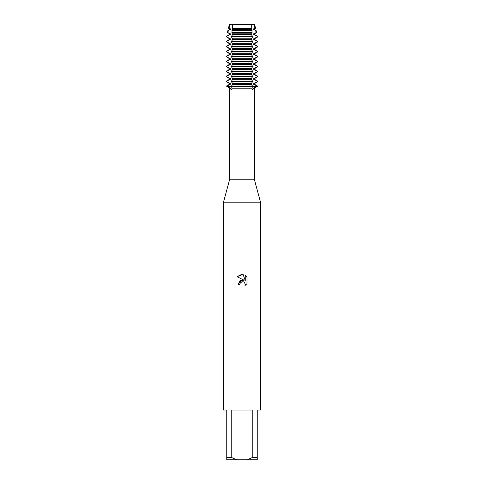 <?xml version="1.0" encoding="UTF-8"?>
<svg xmlns="http://www.w3.org/2000/svg" width="484" height="484" viewBox="0 0 484 484"><rect width="100%" height="100%" fill="white"/><g stroke="black" fill="none" stroke-linecap="round" stroke-linejoin="round"><path stroke-width="0.73" d="M253.689 24.2L229.495 24.23L254.505 24.2L254.681 24.666L253.943 24.666L255.007 28.217L255.534 28.217L254.505 28.816L254.505 29.542L256.066 30.444L255.606 30.444L256.157 32.591L256.587 32.591L254.505 33.795L254.505 34.521L257.458 36.221L257.058 36.221L257.161 37.008L257.555 37.008L254.505 38.768L254.505 39.5L257.555 41.261L257.161 41.261L257.161 41.987L257.555 41.987L254.505 43.748L254.505 44.48L257.555 46.24L257.161 46.24L257.161 46.966L257.555 46.966L254.505 48.727L254.505 49.453L257.555 51.219L257.161 51.219L257.161 51.945L257.555 51.945L254.505 53.706L254.505 54.432L257.555 56.192L257.161 56.192L257.161 56.924L257.555 56.924L254.505 58.685L254.505 59.411L257.555 61.172L257.161 61.172L257.161 61.904L257.555 61.904L254.505 63.664L254.505 64.39L257.555 66.151L257.161 66.151L257.161 66.877L257.555 66.877L254.505 68.643L254.505 69.369L257.555 71.13L257.161 71.13L257.161 71.856L257.555 71.856L254.505 73.616L254.505 74.348L257.555 76.109L257.161 76.109L257.161 76.835L257.555 76.835L254.505 78.596L254.505 79.328L257.555 81.088L257.161 81.088L257.161 81.814L257.555 81.814L254.505 83.575L254.505 84.301L257.555 86.067L253.477 88.227L254.445 88.227L254.445 179.77L260.67 202.796L260.67 410.015L257.246 410.015L257.246 457.313L252.775 457.313L247.415 459.8L257.246 459.8L257.246 457.313M230.523 88.227L226.839 86.43L231.394 86.43L232.09 88.227C231.431 89.97 230.91 89.97 230.523 88.227L229.555 88.227L229.555 179.77L254.445 179.77M253.477 88.227C253.023 89.97 252.503 89.97 251.91 88.227L252.606 86.43L257.555 86.43L252.606 86.43L252.606 86.067L231.394 86.067L231.394 86.43L252.606 86.43L226.839 86.43L226.445 86.067L229.495 84.301L230.311 84.301L230.311 83.575L226.839 81.814L226.839 81.088L226.445 81.088L229.495 79.328L230.311 79.328L230.311 78.596L226.839 76.835L226.839 76.109L226.445 76.109L229.495 74.348L230.311 74.348L230.311 73.616L226.839 71.856L226.839 71.13L226.445 71.13L229.495 69.369L230.311 69.369L230.311 68.643L226.839 66.877L226.839 66.151L226.445 66.151L229.495 64.39L230.311 64.39L230.311 63.664L226.839 61.904L226.839 61.172L226.445 61.172L229.495 59.411L230.311 59.411L230.311 58.685L226.839 56.924L226.839 56.192L226.445 56.192L229.495 54.432L230.311 54.432L230.311 53.706L226.839 51.945L226.839 51.219L226.445 51.219L229.495 49.453L230.311 49.453L230.311 48.727L226.839 46.966L226.839 46.24L226.445 46.24L229.495 44.48L230.311 44.48L230.311 43.748L226.839 41.987L226.839 41.261L226.445 41.261L229.495 39.5L230.311 39.5L230.311 38.768L226.839 37.008L226.942 36.221L226.542 36.221L229.495 34.521L230.311 34.521L230.311 33.795L227.843 32.591L228.394 30.444L227.934 30.444L230.311 29.542L230.311 28.816L228.993 28.217L230.057 24.666L229.319 24.666L230.311 24.563L230.311 24.2M232.09 88.227L251.91 88.227M229.555 179.77L223.33 202.796L260.67 202.796M239.901 284.374L240.185 283.158L239.901 284.374L238.134 284.374L242 279.958L244.142 280.218L237.009 276.703L242 274.24L243.083 274.361L245.261 280.629L245.261 275.257M247.415 459.8L236.585 459.8L231.225 457.313L231.225 410.015L252.775 410.015L252.775 457.313M246.991 277.011L245.261 275.263L246.991 277.011L246.991 283.636L244.983 285.56L245.267 284.362L244.481 282.462L243.615 281.882L242 281.742L243.615 281.882L244.481 282.462L245.267 284.362L244.983 285.56L246.991 283.636M244.142 280.218L240.028 280.72L238.134 284.374M240.808 282.347L241.988 281.742L240.185 283.158M243.083 274.361L237.009 276.703M232.314 24.2L251.686 24.2M226.445 86.067L229.555 88.227M223.33 202.796L223.33 410.015L226.754 410.015L226.754 459.8L236.585 459.8M226.754 457.313L231.225 457.313M226.839 86.067L230.311 84.301M229.495 84.301L229.495 83.575L230.311 83.575M229.495 83.575L226.839 81.814M226.839 81.088L230.311 79.328M229.495 79.328L229.495 78.596L230.311 78.596M229.495 78.596L226.839 76.835M226.839 76.109L230.311 74.348M229.495 74.348L229.495 73.616L230.311 73.616M229.495 73.616L226.839 71.856M226.839 71.13L230.311 69.369M229.495 69.369L229.495 68.643L230.311 68.643M229.495 68.643L226.839 66.877M226.839 66.151L230.311 64.39M229.495 64.39L229.495 63.664L230.311 63.664M229.495 63.664L226.839 61.904M226.839 61.172L230.311 59.411M229.495 59.411L229.495 58.685L230.311 58.685M229.495 58.685L226.839 56.924M226.839 56.192L230.311 54.432M229.495 54.432L229.495 53.706L230.311 53.706M229.495 53.706L226.839 51.945M226.839 51.219L230.311 49.453M229.495 49.453L229.495 48.727L230.311 48.727M229.495 48.727L226.839 46.966M226.839 46.24L230.311 44.48M229.495 44.48L229.495 43.748L230.311 43.748M229.495 43.748L226.839 41.987M226.839 41.261L230.311 39.5M229.495 39.5L229.495 38.768L230.311 38.768M229.495 38.768L226.839 37.008M226.839 36.645L226.445 36.645L226.542 36.221L230.311 34.521M229.495 34.521L229.495 33.795L230.311 33.795M229.495 33.795L227.843 32.591M227.879 30.722L230.711 29.397M229.495 29.542L229.495 28.816L230.311 28.816M257.161 81.814L253.689 83.575L254.505 83.575M242 81.814L252.606 81.814L252.606 81.088L231.394 81.088L231.394 81.814L242 81.814M253.689 83.575L253.689 84.301L254.505 84.301M257.161 76.835L253.689 78.596L253.689 79.328L254.505 79.328M253.689 79.328L257.161 81.088M253.689 84.301L257.161 86.067M253.689 78.596L254.505 78.596M242 76.835L252.606 76.835L252.606 76.109L231.394 76.109L231.394 76.835L242 76.835M257.161 71.856L253.689 73.616L253.689 74.348L254.505 74.348M253.689 74.348L257.161 76.109M253.689 73.616L254.505 73.616M242 71.856L252.606 71.856L252.606 71.13L231.394 71.13L231.394 71.856L242 71.856M257.161 66.877L253.689 68.643L253.689 69.369L254.505 69.369M253.689 69.369L257.161 71.13M253.689 68.643L254.505 68.643M242 66.877L252.606 66.877L252.606 66.151L231.394 66.151L231.394 66.877L242 66.877M257.161 61.904L253.689 63.664L253.689 64.39L254.505 64.39M253.689 64.39L257.161 66.151M253.689 63.664L254.505 63.664M242 61.904L252.606 61.904L252.606 61.172L231.394 61.172L231.394 61.904L242 61.904M257.161 56.924L253.689 58.685L253.689 59.411L254.505 59.411M253.689 59.411L257.161 61.172M253.689 58.685L254.505 58.685M242 56.924L252.606 56.924L252.606 56.192L231.394 56.192L231.394 56.924L242 56.924M257.161 51.945L253.689 53.706L253.689 54.432L254.505 54.432M253.689 54.432L257.161 56.192M253.689 53.706L254.505 53.706M242 51.945L252.606 51.945L252.606 51.219L231.394 51.219L231.394 51.945L242 51.945M257.161 46.966L253.689 48.727L253.689 49.453L254.505 49.453M253.689 49.453L257.161 51.219M253.689 48.727L254.505 48.727M242 46.966L252.606 46.966L252.606 46.24L231.394 46.24L231.394 46.966L242 46.966M257.161 41.987L253.689 43.748L253.689 44.48L254.505 44.48M253.689 44.48L257.161 46.24M253.689 43.748L254.505 43.748M242 41.987L252.606 41.987L252.606 41.261L231.394 41.261L231.394 41.987L242 41.987M257.161 37.008L253.689 38.768L253.689 39.5L254.505 39.5M253.689 39.5L257.161 41.261M253.689 38.768L254.505 38.768M242 37.008L252.606 37.008L252.606 36.645L252.551 36.221L231.449 36.221L231.394 37.008L242 37.008M231.394 36.645L252.606 36.645M256.157 32.591L253.689 33.795L253.689 34.521L254.505 34.521M253.689 34.521L257.058 36.221M253.689 33.795L254.505 33.795M231.897 32.591L252.103 32.591L251.904 30.444L232.096 30.444L231.897 32.591L232.338 34.709M255.007 28.217L253.689 28.816L253.689 29.542L254.505 29.542M253.289 29.397L256.121 30.722M253.689 28.816L254.505 28.816M229.495 28.816L228.466 28.217L228.993 28.217M232.253 28.217L251.747 28.217L251.662 24.666L232.338 24.666L232.338 29.736M251.662 24.666L251.686 24.23L254.505 24.563M229.495 24.563L229.495 24.23L232.308 24.23L232.338 24.666M232.229 29.397L231.909 30.722M232.229 34.376C232.526 34.902 232.12 35.653 231.013 36.627M231.013 36.663C232.12 37.637 232.526 38.387 232.229 38.92M232.338 38.581L232.338 39.688M232.229 39.355C232.526 39.882 232.12 40.632 231.013 41.606M231.013 41.642C232.12 42.616 232.526 43.366 232.229 43.893M232.338 43.56L232.338 44.667M232.229 44.328C232.526 44.861 232.12 45.611 231.013 46.585M231.013 46.621C232.12 47.595 232.526 48.346 232.229 48.872M232.338 48.539L232.338 49.646M232.229 49.307C232.526 49.84 232.12 50.59 231.013 51.564M231.013 51.6C232.12 52.568 232.526 53.325 232.229 53.851M232.338 53.512L232.338 54.625M232.229 54.287C232.526 54.819 232.12 55.569 231.013 56.543M231.013 56.58C232.12 57.548 232.526 58.298 232.229 58.83M232.338 58.491L232.338 59.605M232.229 59.266C232.526 59.798 232.12 60.548 231.013 61.516M231.013 61.553C232.12 62.527 232.526 63.277 232.229 63.809M232.338 63.471L232.338 64.584M232.229 64.245C232.526 64.771 232.12 65.528 231.013 66.496M231.013 66.532C232.12 67.506 232.526 68.256 232.229 68.788M232.338 68.45L232.338 69.557M232.229 69.224C232.526 69.75 232.12 70.501 231.013 71.475M231.013 71.511C232.12 72.485 232.526 73.235 232.229 73.768M232.338 73.429L232.338 74.536M232.229 74.203C232.526 74.73 232.12 75.48 231.013 76.454M231.013 76.49C232.12 77.464 232.526 78.214 232.229 78.741M232.338 78.408L232.338 79.515M232.229 79.176C232.526 79.709 232.12 80.459 231.013 81.433M231.013 81.469C232.12 82.443 232.526 83.194 232.229 83.72M232.338 83.387L232.338 84.494M232.229 84.155C232.526 84.688 232.12 85.438 231.013 86.412M252.987 86.412C251.88 85.438 251.474 84.688 251.771 84.155M251.662 84.494L251.662 83.387M251.771 83.72C251.474 83.194 251.88 82.443 252.987 81.469M252.987 81.433C251.88 80.459 251.474 79.709 251.771 79.176M251.662 79.515L251.662 78.408M251.771 78.741C251.474 78.214 251.88 77.464 252.987 76.49M252.987 76.454C251.88 75.48 251.474 74.73 251.771 74.203M251.662 74.536L251.662 73.429M251.771 73.768C251.474 73.235 251.88 72.485 252.987 71.511M252.987 71.475C251.88 70.501 251.474 69.75 251.771 69.224M251.662 69.557L251.662 68.45M251.771 68.788C251.474 68.256 251.88 67.506 252.987 66.532M252.987 66.496C251.88 65.528 251.474 64.771 251.771 64.245M251.662 64.584L251.662 63.471M251.771 63.809C251.474 63.277 251.88 62.527 252.987 61.553M252.987 61.516C251.88 60.548 251.474 59.798 251.771 59.266M251.662 59.605L251.662 58.491M251.771 58.83C251.474 58.298 251.88 57.548 252.987 56.58M252.987 56.543C251.88 55.569 251.474 54.819 251.771 54.287M251.662 54.625L251.662 53.512M251.771 53.851C251.474 53.325 251.88 52.568 252.987 51.6M252.987 51.564C251.88 50.59 251.474 49.84 251.771 49.307M251.662 49.646L251.662 48.539M251.771 48.872C251.474 48.346 251.88 47.595 252.987 46.621M252.987 46.585C251.88 45.611 251.474 44.861 251.771 44.328M251.662 44.667L251.662 43.56M251.771 43.893C251.474 43.366 251.88 42.616 252.987 41.642M252.987 41.606C251.88 40.632 251.474 39.882 251.771 39.355M251.662 39.688L251.662 38.581M251.771 38.92C251.474 38.387 251.88 37.637 252.987 36.663M252.987 36.627C251.88 35.653 251.474 34.902 251.771 34.376M251.662 34.709L252.103 32.591M252.091 30.722L251.771 29.397M251.662 29.736L251.747 28.217M232.314 24.563L251.686 24.563M232.314 28.816L251.686 28.816M232.314 29.542L251.686 29.542M232.314 33.795L251.686 33.795M232.314 34.521L251.686 34.521M257.161 36.645L257.555 37.008M232.314 38.768L251.686 38.768M232.314 39.5L251.686 39.5M232.314 43.748L251.686 43.748M232.314 44.48L251.686 44.48M232.314 48.727L251.686 48.727M232.314 49.453L251.686 49.453M232.314 53.706L251.686 53.706M232.314 54.432L251.686 54.432M232.314 58.685L251.686 58.685M232.314 59.411L251.686 59.411M232.314 63.664L251.686 63.664M232.314 64.39L251.686 64.39M232.314 68.643L251.686 68.643M232.314 69.369L251.686 69.369M232.314 73.616L251.686 73.616M232.314 74.348L251.686 74.348M232.314 78.596L251.686 78.596M232.314 79.328L251.686 79.328M232.314 84.301L251.686 84.301M232.314 83.575L251.686 83.575M254.445 88.227L257.555 86.067M254.681 24.666L255.534 28.217M229.319 24.666L228.466 28.217M256.066 30.444L256.587 32.591M257.458 36.221L257.555 36.645M257.555 41.261L257.555 41.987M257.555 46.24L257.555 46.966M257.555 51.219L257.555 51.945M257.555 56.192L257.555 56.924M257.555 61.172L257.555 61.904M257.555 66.151L257.555 66.877M257.555 71.13L257.555 71.856M257.555 76.109L257.555 76.835M257.555 81.088L257.555 81.814M227.934 30.444L227.413 32.591M226.445 81.088L226.445 81.814M226.445 76.109L226.445 76.835M226.445 71.13L226.445 71.856M226.445 66.151L226.445 66.877M226.445 61.172L226.445 61.904M226.445 56.192L226.445 56.924M226.445 51.219L226.445 51.945M226.445 46.24L226.445 46.966M226.445 41.261L226.445 41.987M226.445 36.645L226.445 37.008"/></g></svg>
